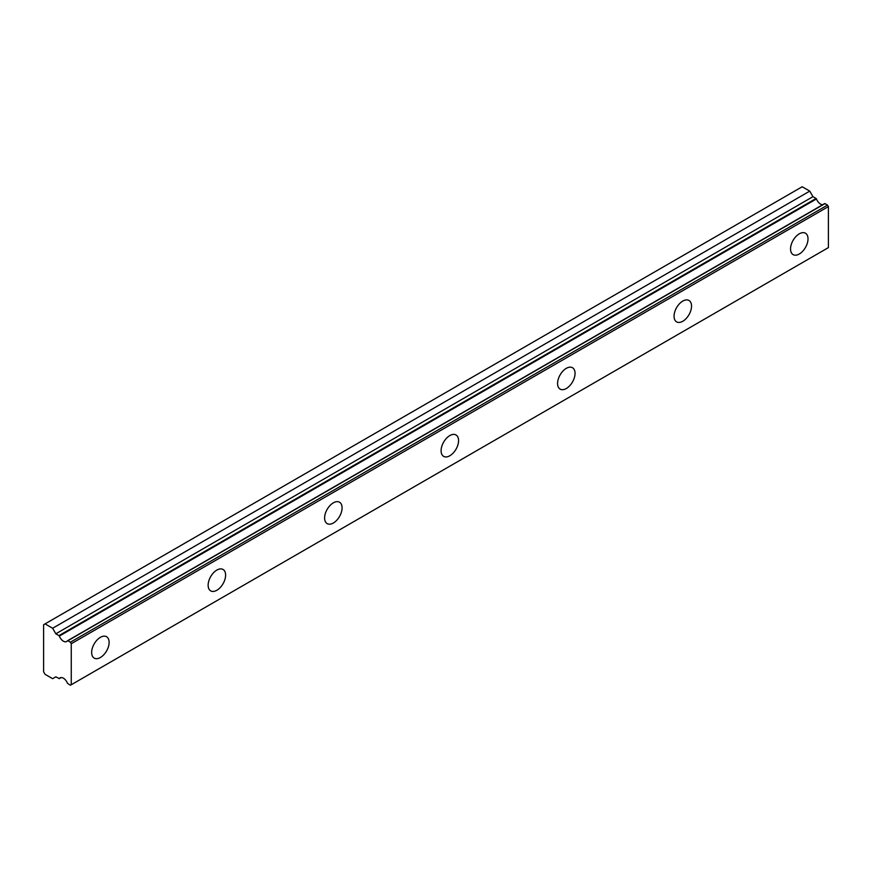 <?xml version="1.0" encoding="UTF-8"?>
<svg xmlns="http://www.w3.org/2000/svg" width="872" height="872" viewBox="0 0 872 872"><rect width="100%" height="100%" fill="white"/><g stroke="black" fill="none" stroke-linecap="round" stroke-linejoin="round"><path stroke-width="1.31" d="M61.138 677.555L59.329 678.601A6.595 3.804 60 0 1 60.103 677.86A6.595 3.804 60 0 1 67.471 683.299L70.392 685.25L71.264 684.738L71.264 643.721L70.392 642.206L67.853 640.746L824.988 203.612L67.471 640.778A6.595 3.804 60 0 1 66.697 641.519A6.595 3.804 60 0 1 63.405 641.192A6.595 3.804 60 0 1 59.329 636.08L816.465 198.947L816.083 198.467L58.947 635.601L59.329 636.08M822.743 204.702A6.595 3.804 60 0 1 820.541 204.07A6.595 3.804 60 0 1 816.465 198.947M799.275 254.003A12.35 7.129 120 0 0 807.352 243.114A12.35 7.129 120 0 0 805.456 233.216A12.35 7.129 120 0 0 799.275 233.827A12.35 7.129 120 0 0 791.209 244.716A12.35 7.129 120 0 0 793.106 254.613A12.35 7.129 120 0 0 799.275 254.003M100.389 657.51A12.35 7.129 120 0 0 108.455 646.621A12.35 7.129 120 0 0 106.558 636.724A12.35 7.129 120 0 0 100.389 637.334A12.35 7.129 120 0 0 92.312 648.223A12.35 7.129 120 0 0 94.209 658.12A12.35 7.129 120 0 0 100.389 657.51M216.866 590.257A12.35 7.129 120 0 0 224.943 579.368A12.35 7.129 120 0 0 223.047 569.471A12.35 7.129 120 0 0 216.866 570.081A12.35 7.129 120 0 0 208.8 580.97A12.35 7.129 120 0 0 210.686 590.867A12.35 7.129 120 0 0 216.866 590.257M333.355 523.004A12.35 7.129 120 0 0 341.421 512.115A12.35 7.129 120 0 0 339.524 502.218A12.35 7.129 120 0 0 333.355 502.828A12.35 7.129 120 0 0 325.278 513.717A12.35 7.129 120 0 0 327.174 523.614A12.35 7.129 120 0 0 333.355 523.004M449.832 455.751A12.35 7.129 120 0 0 457.898 444.873A12.35 7.129 120 0 0 456.012 434.965A12.35 7.129 120 0 0 449.832 435.575A12.35 7.129 120 0 0 441.766 446.464A12.35 7.129 120 0 0 443.652 456.372A12.35 7.129 120 0 0 449.832 455.751M566.309 388.509A12.35 7.129 120 0 0 574.386 377.62A12.35 7.129 120 0 0 572.49 367.722A12.35 7.129 120 0 0 566.309 368.333A12.35 7.129 120 0 0 558.244 379.211A12.35 7.129 120 0 0 560.14 389.119A12.35 7.129 120 0 0 566.309 388.509M682.798 321.256A12.35 7.129 120 0 0 690.864 310.367A12.35 7.129 120 0 0 688.978 300.469A12.35 7.129 120 0 0 682.798 301.08A12.35 7.129 120 0 0 674.721 311.969A12.35 7.129 120 0 0 676.618 321.866A12.35 7.129 120 0 0 682.798 321.256M58.947 635.601L55.83 633.802L52.625 628.254L45.061 623.883L43.6 624.723L43.6 671.8L45.061 674.318L52.625 678.688L55.83 676.846L59.329 678.601M45.061 623.883L802.196 186.75L809.761 191.121L812.966 196.669L816.083 198.467M824.683 203.579L67.645 640.68M824.988 203.612L827.528 205.084L828.4 206.588L828.4 247.615L71.264 684.738M71.264 643.721L828.4 206.588M809.761 191.121L52.625 628.254M70.392 642.206L827.528 205.084M812.966 196.669L55.83 633.802M61.193 677.555L59.252 678.667"/></g></svg>
